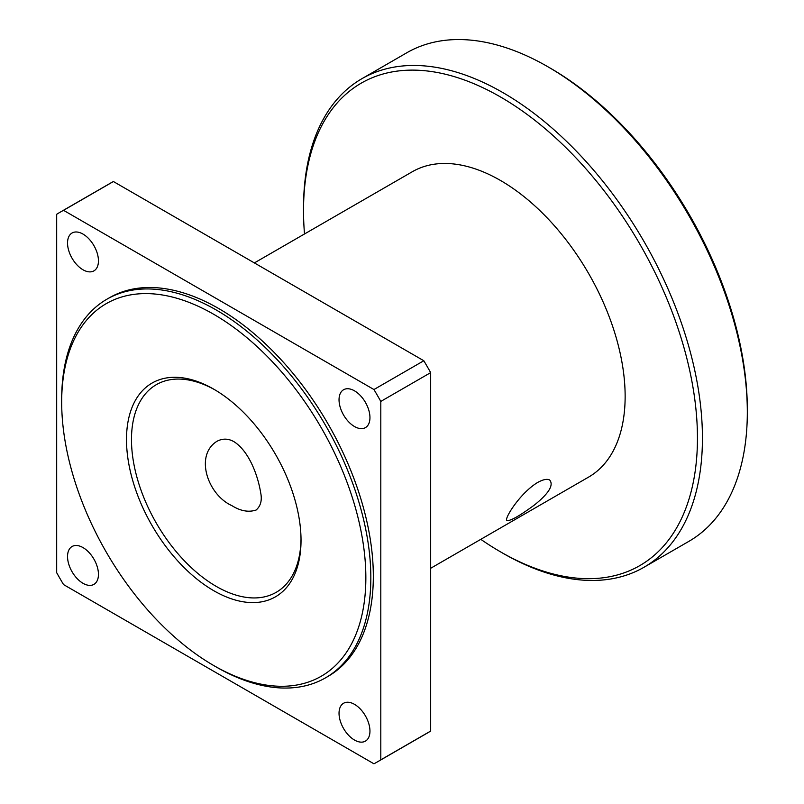 <?xml version="1.0" encoding="UTF-8"?>
<svg xmlns="http://www.w3.org/2000/svg" width="804" height="804" viewBox="0 0 804 804"><rect width="100%" height="100%" fill="white"/><g stroke="black" fill="none" stroke-linecap="round" stroke-linejoin="round"><path stroke-width="1.21" d="M213.753 665.551L216.256 666.998A218.608 126.218 -120 0 0 325.56 677.822A218.608 126.218 -120 0 0 370.835 577.744A218.608 126.218 -120 0 0 275.41 357.75A218.608 126.218 -120 0 0 106.952 299.178A218.608 126.218 -120 0 0 61.677 399.256L61.677 402.131A215.08 124.178 60 0 1 213.763 314.324A215.08 124.178 60 0 1 365.85 577.744A215.08 124.178 60 0 1 213.753 665.551A215.08 124.178 60 0 1 61.677 402.131M301.028 540.318A123.414 71.254 -120 0 0 213.763 389.176A123.414 71.254 -120 0 0 126.499 439.557A123.414 71.254 -120 0 0 213.763 590.709A123.414 71.254 -120 0 0 301.028 540.318M325.56 677.822L328.052 676.385A218.608 126.218 -120 0 0 373.327 576.307A218.608 126.218 -120 0 0 277.903 356.303A218.608 126.218 -120 0 0 109.444 297.741L106.952 299.178M216.869 441.356C222.547 438.301 228.256 438.421 234.014 441.708C248.999 451.235 257.843 475.234 260.657 492.621C262.245 500.249 260.717 506.058 256.084 510.058C248.516 512.49 240.466 511.022 231.924 505.656C207.653 494.792 194.457 455.426 216.869 441.356M537.514 482.531C543.062 479.475 547.112 478.641 549.685 480.018C553.906 485.063 548.861 493.354 534.57 504.892C519.957 515.665 510.801 520.891 507.123 520.59C503.133 520.389 519.364 493.566 537.514 482.531M301.018 538.871A119.886 69.214 60 0 1 276.194 592.327A119.886 69.214 60 0 1 156.308 523.113A119.886 69.214 60 0 1 156.308 384.684A119.886 69.214 60 0 1 215.02 389.91M354.494 426.532A21.859 12.623 60 0 1 340.213 407.266A21.859 12.623 60 0 1 343.569 389.749A21.859 12.623 60 0 1 354.494 390.834A21.859 12.623 60 0 1 368.775 410.1A21.859 12.623 60 0 1 365.428 427.617A21.859 12.623 60 0 1 354.494 426.532M82.993 269.782A21.859 12.623 60 0 1 68.712 250.526A21.859 12.623 60 0 1 72.069 232.999A21.859 12.623 60 0 1 82.993 234.085A21.859 12.623 60 0 1 97.274 253.35A21.859 12.623 60 0 1 93.927 270.868A21.859 12.623 60 0 1 82.993 269.782M82.993 583.292A21.859 12.623 60 0 1 68.712 564.026A21.859 12.623 60 0 1 72.069 546.509A21.859 12.623 60 0 1 82.993 547.584A21.859 12.623 60 0 1 97.274 566.85A21.859 12.623 60 0 1 93.927 584.367A21.859 12.623 60 0 1 82.993 583.292M354.494 740.042A21.859 12.623 60 0 1 340.213 720.776A21.859 12.623 60 0 1 343.569 703.259A21.859 12.623 60 0 1 354.494 704.334A21.859 12.623 60 0 1 368.775 723.6A21.859 12.623 60 0 1 365.428 741.117A21.859 12.623 60 0 1 354.494 740.042M747.318 412.211L747.318 409.326A278.556 160.82 -120 0 0 550.348 68.179L547.856 66.742A282.073 162.86 60 0 1 747.318 412.211A282.073 162.86 60 0 1 688.897 541.343L644.014 567.252A282.073 162.86 -120 0 0 702.435 438.12A282.073 162.86 -120 0 0 579.302 154.247A282.073 162.86 -120 0 0 361.941 78.671A282.073 162.86 -120 0 0 303.52 207.804L303.52 210.688A278.556 160.82 60 0 1 500.48 96.962A278.556 160.82 60 0 1 697.45 438.12A278.556 160.82 60 0 1 500.48 551.835A278.556 160.82 60 0 1 480.802 539.343M361.941 78.671L406.814 52.762A282.073 162.86 60 0 1 547.856 66.742M500.48 551.835L502.972 553.283A282.073 162.86 -120 0 0 644.014 567.252M304.505 233.984A278.556 160.82 60 0 1 303.52 210.688M254.376 262.918L412.331 171.724A176.297 101.786 60 0 1 548.187 218.959A176.297 101.786 60 0 1 625.14 396.372A176.297 101.786 60 0 1 588.629 477.084L430.673 568.277M63.546 210.326L113.404 181.533L423.819 360.745L373.95 389.538L63.546 210.326A317.339 183.212 -120 0 0 60.079 212.236A317.339 183.212 -120 0 0 56.682 214.286L56.682 572.709A317.339 183.212 -120 0 0 63.546 584.588L373.95 763.8A317.339 183.212 -120 0 0 377.418 761.88A317.339 183.212 -120 0 0 380.805 759.84L380.805 401.417L430.673 372.624L430.673 731.047L380.805 759.84M113.404 181.533A317.339 183.212 -120 0 0 109.947 183.453L60.079 212.236M430.673 372.624A317.339 183.212 -120 0 0 423.819 360.745M377.418 761.88L427.276 733.097A317.339 183.212 -120 0 0 430.673 731.047M380.805 401.417A317.339 183.212 -120 0 0 373.95 389.538"/></g></svg>
